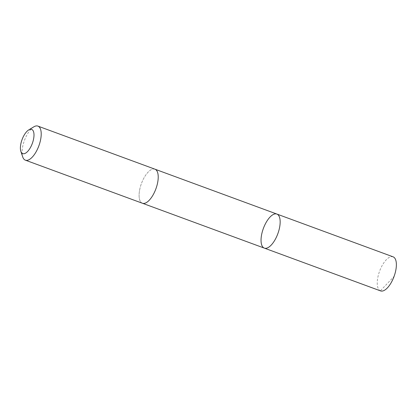 <?xml version="1.0" encoding="UTF-8"?>
<svg xmlns="http://www.w3.org/2000/svg" width="417" height="417" viewBox="0 0 417 417"><rect width="100%" height="100%" fill="white"/><g stroke="black" fill="none" stroke-linecap="round" stroke-linejoin="round"><path stroke-width="0.31" stroke-dasharray="2.08 1.56" d="M393.08 256.825A18.15 7.699 -69.8 0 0 378.073 276.273A18.15 7.699 -69.8 0 0 380.544 290.894M139.919 188.62A18.15 7.699 -69.8 0 0 142.39 203.235A18.15 7.699 -69.8 0 0 157.391 183.793A18.15 7.699 -69.8 0 0 154.926 169.177A18.15 7.699 -69.8 0 0 139.919 188.62M264.331 248.12A18.15 7.699 110.2 0 1 261.866 233.504A18.15 7.699 110.2 0 1 276.872 214.057M155.051 169.224L154.926 169.177A18.15 7.699 -69.8 0 0 141.431 183.548A18.15 7.699 -69.8 0 0 142.39 203.241L142.515 203.282M33.803 126.846A18.15 7.699 -69.8 0 0 24.426 140.482A18.15 7.699 -69.8 0 0 22.727 156.943M264.159 248.052L380.367 290.821L394.002 276.507"/><path stroke-width="0.63" d="M261.866 233.504A18.15 7.699 110.2 0 1 276.872 214.057A18.15 7.699 110.2 0 1 277.826 233.744A18.15 7.699 110.2 0 1 264.331 248.12A18.15 7.699 110.2 0 1 261.866 233.504M380.544 290.894A18.15 7.699 -69.8 0 0 395.551 271.441A18.15 7.699 -69.8 0 0 393.08 256.825L276.872 214.057A18.15 7.699 110.2 0 1 277.826 233.744A18.15 7.699 110.2 0 1 264.331 248.12L380.544 290.894M20.85 151.324L22.727 156.943A18.15 7.699 -69.8 0 0 25.38 160.175L142.39 203.241A18.15 7.699 -69.8 0 0 157.397 183.793A18.15 7.699 -69.8 0 0 154.926 169.172L37.921 126.106A18.15 7.699 -69.8 0 0 33.803 126.846L28.731 129.911A12.911 5.478 -69.8 0 0 22.059 139.612A12.911 5.478 -69.8 0 0 20.85 151.324A12.911 5.478 -69.8 0 0 27.027 152.054A12.911 5.478 -69.8 0 0 33.412 139.784A12.911 5.478 -69.8 0 0 28.731 129.911M25.38 160.175A18.15 7.699 -69.8 0 0 40.386 140.727A18.15 7.699 -69.8 0 0 37.921 126.106M142.515 203.282L264.331 248.12M155.051 169.224L276.872 214.057"/></g></svg>
